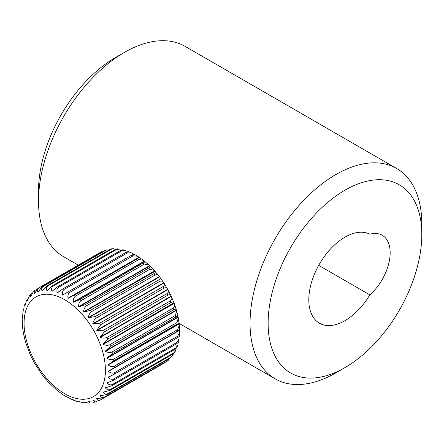 <?xml version="1.0" encoding="UTF-8"?>
<svg xmlns="http://www.w3.org/2000/svg" width="444" height="444" viewBox="0 0 444 444"><rect width="100%" height="100%" fill="white"/><g stroke="black" fill="none" stroke-linecap="round" stroke-linejoin="round"><path stroke-width="0.67" d="M78.255 265.146L63.681 256.732A121.445 70.119 -60 0 1 38.528 201.138L38.528 190.698A108.663 62.737 -60 0 1 115.362 57.615L124.403 52.398A121.445 70.119 -60 0 1 185.126 46.381L396.647 168.504A121.445 70.119 -60 0 1 421.8 224.098A121.445 70.119 -60 0 1 421.672 229.537M38.528 201.138A121.445 70.119 -60 0 1 124.403 52.398L115.362 57.615M335.925 372.838L344.966 367.621A108.663 62.737 -60 0 1 268.132 323.26A108.663 62.737 -60 0 1 344.966 190.176A108.663 62.737 -60 0 1 421.8 234.537A108.663 62.737 -60 0 1 344.966 367.621L335.925 372.838A121.445 70.119 -60 0 1 275.202 378.854A121.445 70.119 -60 0 1 256.588 281.535A121.445 70.119 -60 0 1 335.925 174.52A121.445 70.119 -60 0 1 396.647 168.504M369.824 294.866A51.132 29.52 -60 0 1 344.966 320.651A51.132 29.52 -60 0 1 319.397 323.182A51.132 29.52 -60 0 1 311.56 282.206A51.132 29.52 -60 0 1 344.966 237.146A51.132 29.52 -60 0 1 369.824 234.227A38.35 22.145 120 0 1 382.217 235.248A38.35 22.145 120 0 1 389.205 261.599A38.35 22.145 120 0 1 369.824 294.866L318.709 265.351M38.783 287.995L102.065 251.465A63.919 36.902 -120 0 0 101.138 251.931L37.862 288.467A63.919 36.902 60 0 1 38.783 287.995C37.152 289.199 36.852 290.604 37.873 292.219L42.186 286.713A63.919 36.902 60 0 1 43.207 286.447L106.488 249.911A63.919 36.902 -120 0 0 105.461 250.183L42.186 286.713M43.207 286.447C41.575 287.673 41.248 289.211 42.241 291.059L46.936 285.864A63.919 36.902 60 0 1 48.046 285.803L111.322 249.267A63.919 36.902 -120 0 0 110.212 249.334L46.936 285.864M48.046 285.803C46.398 287.052 46.043 288.705 46.97 290.764L52.037 285.936A63.919 36.902 60 0 1 53.213 286.08L116.489 249.545A63.919 36.902 -120 0 0 115.312 249.406L52.037 285.936M53.213 286.08C51.56 287.351 51.154 289.111 51.992 291.347L57.409 286.929A63.919 36.902 60 0 1 58.636 287.274L121.911 250.738A63.919 36.902 -120 0 0 120.685 250.394L57.409 286.929M58.636 287.274C56.965 288.561 56.499 290.404 57.226 292.796L62.97 288.816A63.919 36.902 60 0 1 64.225 289.36L127.5 252.83A63.919 36.902 -120 0 0 126.246 252.286L62.97 288.816M64.225 289.36C62.543 290.665 61.999 292.579 62.593 295.094L68.626 291.58A63.919 36.902 60 0 1 69.258 291.941A63.919 36.902 60 0 1 69.897 292.313C68.193 293.628 67.56 295.593 67.999 298.196L74.298 295.177A63.919 36.902 60 0 1 75.552 296.087C73.832 297.408 73.105 299.4 73.365 302.059L73.621 302.259L79.887 299.539A63.919 36.902 60 0 1 81.113 300.61C79.371 301.937 78.533 303.94 78.61 306.621L78.854 306.854L85.309 304.612A63.919 36.902 60 0 1 86.486 305.827C84.721 307.148 83.772 309.146 83.644 311.81L83.877 312.071L90.476 310.301A63.919 36.902 60 0 1 91.586 311.644C89.793 312.964 88.728 314.929 88.389 317.543L88.606 317.826L95.31 316.528A63.919 36.902 60 0 1 96.337 317.976C94.517 319.286 93.334 321.201 92.774 323.731L92.974 324.031L99.739 323.188A63.919 36.902 60 0 1 100.66 324.719L96.731 330.275L96.903 330.591L103.68 330.175A63.919 36.902 60 0 1 104.484 331.768L100.189 337.074L100.338 337.396C102.786 338.3 105.034 338.295 107.082 337.39A63.919 36.902 60 0 1 107.759 339.016L103.102 344.017L103.224 344.344C105.622 345.465 107.842 345.587 109.884 344.705A63.919 36.902 60 0 1 110.423 346.342L105.417 350.993L105.511 351.326C107.837 352.641 110.012 352.869 112.049 352.014A63.919 36.902 60 0 1 112.437 353.629L107.104 357.903L107.165 358.225C109.391 359.712 111.516 360.034 113.536 359.196A63.919 36.902 60 0 1 113.769 360.772L108.164 364.94C110.267 366.561 112.321 366.966 114.324 366.145A63.919 36.902 60 0 1 114.402 367.649L108.491 371.362C110.445 373.088 112.415 373.548 114.402 372.744A63.919 36.902 60 0 1 114.324 374.159L108.131 377.383C109.923 379.187 111.805 379.692 113.769 378.893A63.919 36.902 60 0 1 113.536 380.192L107.104 382.922C108.713 384.765 110.489 385.287 112.437 384.493A63.919 36.902 60 0 1 112.049 385.658L105.417 387.884C106.832 389.727 108.497 390.248 110.423 389.455A63.919 36.902 60 0 1 109.884 390.465L103.102 392.185C104.307 393.995 105.861 394.5 107.759 393.706A63.919 36.902 60 0 1 107.082 394.544L100.189 395.771C101.182 397.508 102.614 397.979 104.484 397.169A63.919 36.902 60 0 1 103.68 397.83L96.731 398.573C97.502 400.211 98.812 400.621 100.66 399.8L99.434 400.427M179.115 336.147C179.781 336.119 179.276 336.613 177.6 337.623A63.919 36.902 -120 0 0 177.683 336.213L179.598 332.234L179.443 330.103L177.683 331.119A63.919 36.902 -120 0 0 177.6 329.615L179.343 325.319L179.082 323.665C179.443 323.099 178.76 323.293 177.051 324.237A63.919 36.902 -120 0 0 176.812 322.666L178.36 318.22L178.055 316.938C178.227 316.128 177.45 316.184 175.713 317.099A63.919 36.902 -120 0 0 175.325 315.484L176.69 311.039L176.368 310.034C176.346 308.991 175.458 308.919 173.698 309.807A63.919 36.902 -120 0 0 173.16 308.175C174.797 306.932 175.136 305.333 174.176 303.38L174.054 303.052C173.82 301.809 172.816 301.615 171.034 302.481A63.919 36.902 -120 0 0 170.357 300.854C171.989 299.639 172.3 298.168 171.29 296.437L171.14 296.109C170.696 294.683 169.569 294.394 167.76 295.238A63.919 36.902 -120 0 0 166.955 293.645C168.587 292.457 168.887 291.12 167.854 289.627L167.682 289.31C167.016 287.734 165.767 287.362 163.936 288.189A63.919 36.902 -120 0 0 163.015 286.652C164.646 285.498 164.952 284.304 163.925 283.067L163.725 282.767C162.843 281.074 161.472 280.63 159.612 281.446A63.919 36.902 -120 0 0 158.591 279.992C160.223 278.871 160.55 277.827 159.557 276.862L159.341 276.579C158.242 274.803 156.749 274.314 154.862 275.114A63.919 36.902 -120 0 0 153.757 273.77C155.4 272.677 155.755 271.789 154.828 271.106L154.207 270.379L149.761 269.297A63.919 36.902 -120 0 0 148.585 268.076C150.239 267.016 150.644 266.289 149.806 265.889L148.979 265.051L144.389 264.08A63.919 36.902 -120 0 0 143.162 263.009C144.833 261.982 145.299 261.411 144.572 261.3L143.456 260.323L138.828 259.551A63.919 36.902 -120 0 0 137.573 258.641L139.205 257.398L137.69 256.271L133.172 255.783A63.919 36.902 -120 0 0 132.54 255.411A63.919 36.902 -120 0 0 131.907 255.05L68.626 291.58M143.451 260.323L139.205 257.398L68.254 298.362M148.979 265.051L144.572 261.3L73.621 302.259M154.207 270.379L149.806 265.889L78.854 306.854M88.389 317.543L159.341 276.579L155.034 271.301L83.877 312.071M92.774 323.731L163.725 282.767L159.74 277.078L159.557 276.862L88.606 317.826M96.731 330.275L167.682 289.31L167.543 289.038L163.925 283.067L92.974 324.031M100.189 337.074L171.14 296.109L171.034 295.843L167.854 289.627L96.903 330.591M103.102 344.017L173.97 302.78L171.29 296.437L100.338 337.396M105.417 350.993L176.368 310.034L174.375 303.863L174.176 303.38L103.224 344.344M107.104 357.903L178.055 316.938L176.69 311.039M108.131 364.629L179.082 323.665L178.36 318.22M177.051 342.357L179.071 338.866L178.466 342.196L176.812 343.656A63.919 36.902 -120 0 0 177.051 342.357L113.769 378.893M175.713 347.957L177.711 345.121L176.851 347.708L175.325 349.123A63.919 36.902 -120 0 0 175.713 347.957L112.437 384.493M175.491 350.871L174.498 352.741L173.16 353.935A63.919 36.902 -120 0 0 173.698 352.925L175.485 350.871L176.135 348.956M172.377 355.944L170.357 358.014A63.919 36.902 -120 0 0 171.034 357.17L172.377 355.938L173.526 353.707M167.421 360.983L166.955 361.299A63.919 36.902 -120 0 0 167.76 360.639L169.93 358.264M99.739 400.272C97.697 401.187 95.438 401.259 92.974 400.477L95.466 401.931L94.067 402.297L88.606 401.642L90.11 402.919L88.262 403.03L83.644 401.925L84.615 402.913L82.223 402.625L78.854 401.348L79.049 401.992L76.118 401.16L73.365 399.811L73.465 400.222L64.108 395.46L56.999 390.343L47.591 381.357L42.058 374.658L34.255 362.693L30.331 354.945L25.48 341.98L23.438 333.511L22.455 326.418L22.2 319.502L23.332 309.535L23.682 310.023L24.087 306.61L24.947 304.029L25.43 304.817L26.313 300.866L27.3 298.995L27.622 300.699L29.421 295.793L30.436 294.522M95.466 401.931L97.347 400.971M105.511 387.662L105.894 387.606M107.165 382.673L107.875 382.478M108.164 377.111L109.884 376.373M113.536 380.192L176.812 343.656M112.049 385.658L175.325 349.123M173.698 352.925L110.423 389.455M109.884 390.465L173.16 353.935M171.034 357.17L107.759 393.706M107.082 394.544L170.357 358.014M167.76 360.639L104.484 397.169M103.68 397.83L166.955 361.299M163.936 363.27L100.66 399.8M30.636 297.003L30.442 294.527L31.868 293.473M34.11 294.144L34.377 290.748L36.763 289.327M69.897 292.313L133.172 255.783M137.573 258.641L74.298 295.177M75.552 296.087L138.828 259.551M143.162 263.009L79.887 299.539M81.113 300.61L144.389 264.08M148.585 268.076L85.309 304.612M86.486 305.827L149.761 269.297M153.757 273.77L90.476 310.301M91.586 311.644L154.862 275.114M158.591 279.992L95.31 316.528M96.337 317.976L159.612 281.446M163.015 286.652L99.739 323.188M100.66 324.719L163.936 288.189M166.955 293.645L103.68 330.175M104.484 331.768L167.76 295.238M170.357 300.854L107.082 337.39M107.759 339.016L171.034 302.481M173.16 308.175L109.884 344.705M110.423 346.342L173.698 309.807M175.325 315.484L112.049 352.014M112.437 353.629L175.713 317.099M176.812 322.666L113.536 359.196M113.769 360.772L177.051 324.237M177.6 329.615L114.324 366.145M114.402 367.649L177.683 331.119M114.324 374.159L177.6 337.623M177.683 336.213L114.402 372.744M34.116 294.128L37.862 288.467M30.658 296.931L33.356 291.586M101.138 251.931L102.065 251.465M105.461 250.183L106.488 249.911M110.212 249.334L111.688 248.812L113.542 248.707L111.322 249.267M115.312 249.406L117.183 248.818L119.575 249.112L116.489 249.545M120.685 250.394L122.749 249.744L125.68 250.571L121.911 250.738M126.246 252.286C127.966 251.354 128.693 251.237 128.433 251.926M133.694 254.234L131.746 252.991L127.5 252.83M131.907 255.05L133.799 254.257M179.443 330.103L108.491 371.062M64.741 393.711A57.526 33.211 -120 0 0 105.417 370.229A57.526 33.211 -120 0 0 64.741 299.772A57.526 33.211 -120 0 0 24.065 323.26A57.526 33.211 -120 0 0 64.741 393.711M179.443 330.397L108.491 371.362M179.115 323.976L108.164 364.94M178.116 317.26L107.165 358.225M176.462 310.362L105.511 351.326M154.595 270.846L83.644 311.81M149.561 265.656L78.61 306.621M144.317 261.1L73.365 302.059M138.95 257.231L67.999 298.196M133.544 254.129L133.006 254.44M67.205 292.43L62.593 295.094M58.308 292.174L57.226 292.796M52.586 291.003L51.992 291.347M47.364 290.537L46.97 290.764M42.524 290.892L42.241 291.059M275.202 378.854L179.148 323.393M421.8 234.537L421.8 224.098M133.899 254.079L137.69 256.271M179.343 325.319L179.598 330.009M179.598 332.234L179.376 336.28M168.443 360.151L167.421 360.989M34.377 290.748L33.356 291.58M128.333 251.515L131.746 252.991"/></g></svg>
